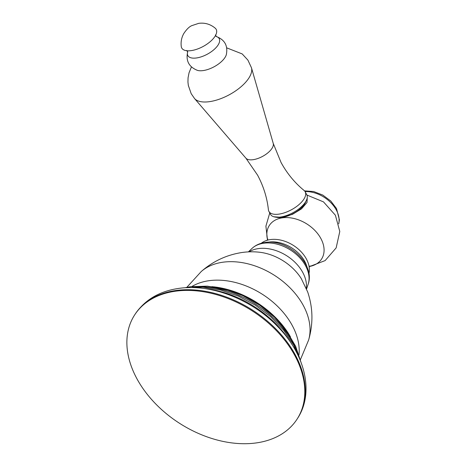 <?xml version="1.0" encoding="UTF-8"?>
<svg xmlns="http://www.w3.org/2000/svg" width="467" height="467" viewBox="0 0 467 467"><rect width="100%" height="100%" fill="white"/><g stroke="black" fill="none" stroke-linecap="round" stroke-linejoin="round"><path stroke-width="0.7" d="M304.77 261.444A29.071 20.163 32.5 0 1 307.099 267.258A29.071 20.163 32.5 0 0 304.77 261.444A29.071 20.163 -147.5 0 0 267.86 242.233A29.071 20.163 32.5 0 1 304.77 261.444M297.187 418.957A96.488 66.927 -147.5 0 1 256.809 442.844A96.488 66.927 32.5 0 1 154.921 403.114A96.488 66.927 32.5 0 1 134.484 315.184A96.488 66.927 32.5 0 1 174.862 291.291A96.488 66.927 32.5 0 1 294.794 355.486A96.488 66.927 32.5 0 1 256.809 442.844A96.488 66.927 32.5 0 1 136.878 378.655A96.488 66.927 32.5 0 1 174.862 291.291A96.488 66.927 -147.5 0 1 276.756 331.027A96.488 66.927 -147.5 0 1 297.187 418.957L297.637 418.257A96.488 66.927 -147.5 0 0 277.2 330.327A96.488 66.927 -147.5 0 0 175.312 290.591A96.488 66.927 32.5 0 0 134.934 314.484C144.607 300.053 159.025 291.385 178.196 288.489C210.891 283.341 252.005 299.475 277.935 326.836C304.945 354.249 314.489 392.478 297.637 418.257M308.926 273.726A29.071 20.163 32.5 0 0 308.845 265.367A29.071 20.163 32.5 0 0 306.364 258.94A29.071 20.163 -147.5 0 0 268.834 239.851A29.071 20.163 -147.5 0 0 261.222 243.307M269.979 212.689A20.618 9.287 151.6 0 0 270.481 214.306A20.618 9.287 151.6 0 0 275.186 217.085A20.618 9.287 151.6 0 0 280.626 217.021A20.618 9.287 -28.4 0 0 306.504 200.156L305.587 202.211A18.557 8.359 151.6 0 1 282.302 217.388L273.814 216.77M275.186 217.085L277.404 217.447A18.557 8.359 151.6 0 0 282.302 217.388L292.488 214.318L301.524 208.848L307.023 202.503L307.268 197.22M306.504 200.156A20.618 9.287 -28.4 0 0 306.749 194.692L305.173 191.779A20.618 9.287 -28.4 0 0 304.075 190.46C294.776 182.836 287.106 173.52 281.07 162.516L273.242 143.422A15.604 7.028 -28.4 0 1 267.632 153.042A15.604 7.028 -28.4 0 1 253.207 159.673A15.604 7.028 151.6 0 1 245.922 158.19L257.615 175.201C263.516 186.28 267.112 197.792 268.402 209.747A20.618 9.287 151.6 0 0 268.904 211.393A20.618 9.287 151.6 0 0 279.05 214.108A20.618 9.287 -28.4 0 0 298.827 204.739A20.618 9.287 -28.4 0 0 305.173 191.779M215.474 34.908L216.355 36.537L215.987 36.414C224.691 39.572 228.13 45.69 226.302 54.767A18.02 8.114 -28.4 0 1 203.297 70.558A18.02 8.114 151.6 0 1 197.442 70.371C188.843 66.927 185.609 60.704 187.734 51.691L187.635 52.065L186.753 50.436M191.377 50.594A19.585 8.82 151.6 0 1 181.278 46.601C180.676 41.942 181.517 37.576 183.805 33.507C186.654 29.24 189.357 26.607 191.902 25.609L198.703 23.35C204.89 22.544 210.407 24.173 215.264 28.224A19.585 8.82 -28.4 0 1 211.598 40.395A19.585 8.82 -28.4 0 1 193.466 50.197A19.585 8.82 -28.4 0 1 191.377 50.594M300.38 359.742L308.623 340.023A64.966 45.06 -147.5 0 0 286.627 284.613A64.966 45.06 -147.5 0 0 222.561 262.261A64.966 45.06 32.5 0 0 201.236 271.531L186.835 287.322M308.623 340.023C313.316 323.806 313.007 307.794 307.689 291.986L301.343 278.711A43.256 30.005 -147.5 0 0 259.903 252.279C253.815 251.561 247.732 251.649 241.655 252.554C226.442 254.964 212.97 261.286 201.236 271.531M248.981 251.859A35.848 24.862 32.5 0 1 258.204 248.625A35.848 24.862 -147.5 0 1 291.916 259.535A35.848 24.862 -147.5 0 1 306.329 288.437M308.115 284.38C315.686 264.024 287.363 238.415 264.865 242.519C259.757 243.26 255.437 245.263 251.906 248.526A33.822 23.461 32.5 0 1 263.505 243.249A33.822 23.461 32.5 0 1 297.21 255.204A33.822 23.461 32.5 0 1 308.115 284.38L306.562 289.009M267.562 239.734A31.044 21.535 -147.5 0 1 285.588 217.575A31.044 21.535 -147.5 0 1 320.864 238.509A31.044 21.535 32.5 0 1 309.493 266.476M305.05 191.563A27.255 18.908 -147.5 0 1 336.281 209.928A27.255 18.908 32.5 0 1 338.703 223.687M245.922 158.19L194.535 98.531A32.515 14.646 151.6 0 0 209.718 101.625A32.515 14.646 -28.4 0 0 239.769 87.808A32.515 14.646 -28.4 0 0 251.462 67.756L273.242 143.422M187.635 51.995A17.828 8.032 151.6 0 0 196.613 57.949A17.828 8.032 -28.4 0 0 216.093 47.564A17.828 8.032 -28.4 0 0 216.297 36.502M191.879 286.499A67.248 46.647 32.5 0 1 208.65 280.749A67.248 46.647 -147.5 0 1 271.56 300.946A67.248 46.647 -147.5 0 1 298.997 354.821M289.663 335.429A77.674 53.874 -147.5 0 0 213.396 286.791M285.565 329.597A78.509 54.458 -147.5 0 0 220.412 288.046M298.197 354.506A83.826 58.147 -147.5 0 0 192.503 287.088M291.881 344.372A88.397 61.317 -147.5 0 0 204.353 288.542M251.906 248.526L248.368 251.888M309.061 267.393L310.006 265.91M267.854 239.028L266.908 240.511M309.405 266.604L325.12 260.598L336.147 247.895L339.789 231.474L335.399 215.229L323.485 201.878L306.924 195.06M267.48 239.863L265.904 226.191L269.757 212.97M338.756 223.874L339.398 219.834L336.52 208.551L330.759 200.997L322.785 195.072L313.649 191.528L304.519 190.875M270.481 214.306L268.904 211.393M194.535 98.531L191.196 93.68L188.329 85.426L187.95 82.11L188.055 77.843L189.047 72.759L191.423 66.974M226.758 47.873L242.198 53.927L247.907 60.115L251.462 67.756M290.433 336.637L276.114 318.074L256.955 302.604L234.848 291.752L211.977 286.598M300.865 361.913L295.64 346.228L286.645 331.05L274.38 317.105L259.506 305.085L242.787 295.611L225.1 289.184L207.348 286.143L190.419 286.697L184.663 287.795M300.369 360.658L293.731 345.084L283.662 330.216L270.65 316.702L255.321 305.161L238.392 296.131L220.657 290.03L202.929 287.17L186.006 287.713M134.484 315.184L134.934 314.484"/></g></svg>
